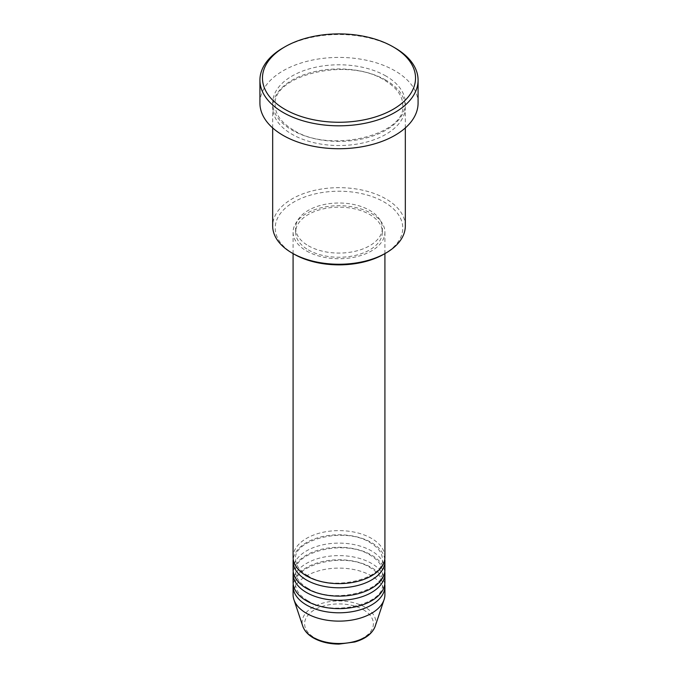 <?xml version="1.0" encoding="UTF-8"?>
<svg xmlns="http://www.w3.org/2000/svg" width="678" height="678" viewBox="0 0 678 678"><rect width="100%" height="100%" fill="white"/><g stroke="black" fill="none" stroke-linecap="round" stroke-linejoin="round"><path stroke-width="0.51" stroke-dasharray="3.39 2.54" d="M384.918 557.13A45.918 26.51 0 0 0 371.468 538.383A45.918 26.51 0 0 0 321.431 532.637A45.918 26.51 0 0 0 293.082 557.13M384.773 559.214A45.918 26.51 0 0 0 371.468 542.544A45.918 26.51 0 0 0 323.109 536.425A45.918 26.51 0 0 0 293.227 559.214M384.918 569.622A45.918 26.51 0 0 0 371.468 550.883A45.918 26.51 0 0 0 321.431 545.129A45.918 26.51 0 0 0 293.082 569.622M384.773 571.707A45.918 26.51 0 0 0 371.468 555.045A45.918 26.51 0 0 0 323.109 548.917A45.918 26.51 0 0 0 293.227 571.707M384.918 582.122A45.918 26.51 0 0 0 371.468 563.376A45.918 26.51 0 0 0 321.431 557.63A45.918 26.51 0 0 0 293.082 582.122M384.773 584.207A45.918 26.51 0 0 0 371.468 567.545A45.918 26.51 0 0 0 323.109 561.418A45.918 26.51 0 0 0 293.227 584.207M293.905 254.081A63.774 36.815 180 0 1 293.905 202.01A63.774 36.815 180 0 1 384.095 202.01A63.774 36.815 180 0 1 384.095 254.081M405.325 225.96A66.325 38.29 0 0 0 385.901 198.883A66.325 38.29 0 0 0 313.617 190.586A66.325 38.29 0 0 0 272.675 225.96M385.901 80.165A66.325 38.29 0 0 0 313.617 71.868A66.325 38.29 0 0 0 272.675 107.243A66.325 38.29 0 0 0 292.099 134.32A66.325 38.29 0 0 0 364.383 142.617A66.325 38.29 0 0 0 405.325 107.243A66.325 38.29 0 0 0 385.901 80.165M306.532 250.953A45.918 26.51 0 0 0 356.569 256.699A45.918 26.51 0 0 0 384.918 232.207A45.918 26.51 0 0 0 371.468 213.468A45.918 26.51 0 0 0 321.431 207.722A45.918 26.51 0 0 0 293.082 232.207A45.918 26.51 0 0 0 306.532 250.953M308.337 249.911A43.367 25.035 0 0 0 355.594 255.343A43.367 25.035 0 0 0 382.367 232.207A43.367 25.035 0 0 0 369.663 214.502A43.367 25.035 0 0 0 322.406 209.078A43.367 25.035 0 0 0 295.633 232.207A43.367 25.035 0 0 0 308.337 249.911M308.337 245.75A43.367 25.035 0 0 0 355.594 251.174A43.367 25.035 0 0 0 382.367 228.045A43.367 25.035 0 0 0 369.663 210.341A43.367 25.035 0 0 0 322.406 204.917A43.367 25.035 0 0 0 295.633 228.045A43.367 25.035 0 0 0 308.337 245.75M418.08 103.073A79.08 45.655 0 0 0 394.918 70.792A79.08 45.655 0 0 0 308.736 60.893A79.08 45.655 0 0 0 259.92 103.073M384.918 594.614A45.918 26.51 0 0 0 371.468 575.876A45.918 26.51 0 0 0 321.431 570.13A45.918 26.51 0 0 0 293.082 594.614M283.082 47.884A79.08 45.655 180 0 1 394.918 47.884M363.315 609.734A34.392 19.857 180 0 1 363.315 637.82A34.392 19.857 180 0 1 314.685 637.82A34.392 19.857 180 0 1 314.685 609.734A34.392 19.857 180 0 1 363.315 609.734M375.188 626.269A36.858 21.281 0 0 0 365.061 607.191A36.858 21.281 0 0 0 321.719 603.437A36.858 21.281 0 0 0 302.812 626.269M385.901 76.004A66.325 38.29 0 0 0 292.099 76.004A66.325 38.29 0 0 0 292.099 130.151A66.325 38.29 0 0 0 385.901 130.151A66.325 38.29 0 0 0 385.901 76.004M307.812 575.749C299.676 570.766 295.616 565.257 295.633 559.214C292.565 539.908 345.136 526.136 370.188 542.671C378.324 547.655 382.384 553.163 382.367 559.214C385.435 578.512 332.864 592.284 307.812 575.749M307.812 588.241C299.676 583.266 295.616 577.749 295.633 571.707C292.565 552.409 345.136 538.637 370.188 555.172C378.324 560.155 382.384 565.664 382.367 571.707C385.435 591.013 332.864 604.784 307.812 588.241M307.812 600.742C299.676 595.759 295.616 590.25 295.633 584.207C292.565 564.901 345.136 551.129 370.188 567.664C378.324 572.647 382.384 578.156 382.367 584.207C385.435 603.505 332.864 617.277 307.812 600.742M293.379 130.023C281.353 122.743 275.302 114.455 275.226 105.158C271.293 75.69 347.916 56.274 384.621 80.292C396.647 87.572 402.698 95.869 402.774 105.158C406.707 134.625 330.084 154.042 293.379 130.023M384.918 253.606L384.918 232.207M382.367 232.207L382.367 228.045M405.325 127.939L405.325 107.243M272.675 127.939L272.675 107.243M295.633 232.207L295.633 228.045M293.082 253.606L293.082 232.207"/><path stroke-width="1.02" d="M293.082 253.606L293.082 557.13A45.918 26.51 0 0 0 306.532 575.876A45.918 26.51 0 0 0 356.569 581.622A45.918 26.51 0 0 0 384.918 557.13L384.918 253.606M293.227 559.214A45.918 26.51 0 0 0 293.082 561.291A45.918 26.51 0 0 0 306.532 580.037A45.918 26.51 0 0 0 356.569 585.784A45.918 26.51 0 0 0 384.918 561.291A45.918 26.51 0 0 0 384.773 559.214M293.082 561.291L293.082 569.622A45.918 26.51 0 0 0 306.532 588.368A45.918 26.51 0 0 0 356.569 594.114A45.918 26.51 0 0 0 384.918 569.622L384.918 561.291M293.227 571.707A45.918 26.51 0 0 0 293.082 573.791A45.918 26.51 0 0 0 306.532 592.538A45.918 26.51 0 0 0 356.569 598.284A45.918 26.51 0 0 0 384.918 573.791A45.918 26.51 0 0 0 384.773 571.707M293.082 573.791L293.082 582.122A45.918 26.51 0 0 0 306.532 600.869A45.918 26.51 0 0 0 356.569 606.615A45.918 26.51 0 0 0 384.918 582.122L384.918 573.791M293.227 584.207A45.918 26.51 0 0 0 293.082 586.284A45.918 26.51 0 0 0 306.532 605.03A45.918 26.51 0 0 0 356.569 610.776A45.918 26.51 0 0 0 384.918 586.284A45.918 26.51 0 0 0 384.773 584.207M385.901 253.038L384.095 254.081A63.774 36.815 180 0 1 293.905 254.081L292.099 253.038A66.325 38.29 0 0 0 385.901 253.038A66.325 38.29 0 0 0 405.325 225.96L405.325 127.939M284.887 109.328A76.529 44.18 0 0 0 393.113 109.328A76.529 44.18 0 0 0 393.113 46.841L394.918 47.884A79.08 45.655 180 0 1 418.08 80.165A79.08 45.655 180 0 1 369.264 122.345A79.08 45.655 180 0 1 283.082 112.446A79.08 45.655 180 0 1 259.92 80.165A79.08 45.655 180 0 1 283.082 47.884L284.887 46.841A76.529 44.18 0 0 0 284.887 109.328M259.92 80.165L259.92 103.073A79.08 45.655 0 0 0 283.082 135.363A79.08 45.655 0 0 0 369.264 145.253A79.08 45.655 0 0 0 418.08 103.073L418.08 80.165M293.082 586.284L293.082 594.614A45.918 26.51 0 0 0 293.913 599.64A45.918 26.51 0 0 0 306.532 613.361A45.918 26.51 0 0 0 352.458 619.963A45.918 26.51 0 0 0 384.087 599.64A45.918 26.51 0 0 0 384.918 594.614L384.918 586.284M394.918 47.884L393.113 46.841A76.529 44.18 0 0 0 284.887 46.841M272.675 127.939L272.675 225.96A66.325 38.29 0 0 0 292.099 253.038L293.905 254.081M312.939 637.278A36.858 21.281 0 0 0 349.797 642.575A36.858 21.281 0 0 0 375.188 626.269C372.341 633.625 365.535 638.862 354.772 641.998L338.932 644.1C329.101 644.015 320.592 641.964 313.406 637.947C307.99 634.811 304.464 630.921 302.812 626.269A36.858 21.281 0 0 0 312.939 637.278M375.188 626.269L384.087 599.64M302.812 626.269L293.913 599.64"/></g></svg>
